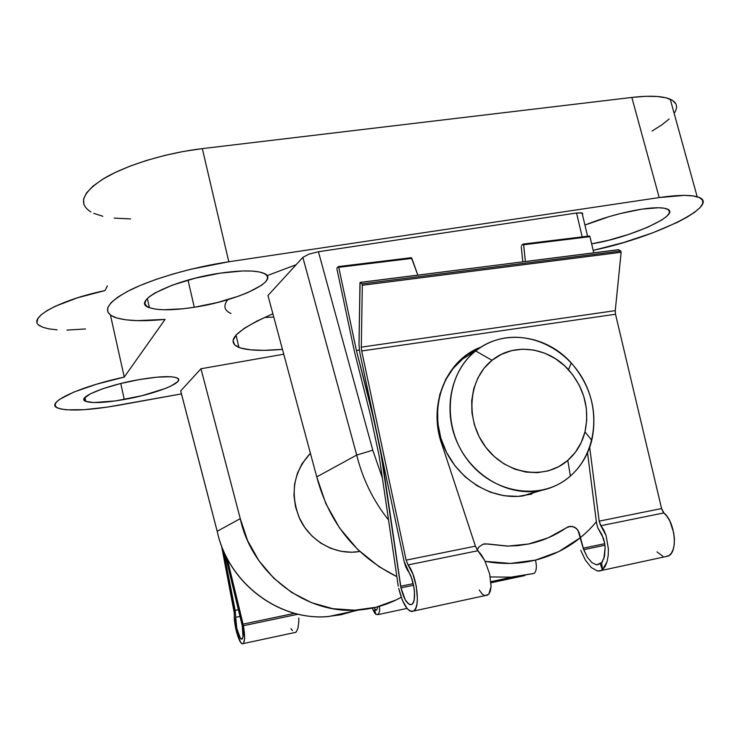 <?xml version="1.0" encoding="UTF-8"?>
<svg xmlns="http://www.w3.org/2000/svg" width="740" height="740" viewBox="0 0 740 740"><rect width="100%" height="100%" fill="white"/><g stroke="black" fill="none" stroke-linecap="round" stroke-linejoin="round"><path stroke-width="1.11" d="M582.352 213.037L576.553 213.009L582.186 236.883L576.553 213.009L318.422 251.748L372.784 450.197L382.367 477.948L372.784 450.197L356.726 455.063C362.6 479.002 373.21 500.647 388.537 519.989C373.21 500.647 362.6 479.002 356.726 455.063L316.757 476.893C328.995 522.921 355.69 556.166 396.853 576.627L379.074 566.701L357.605 549.367L339.577 527.999L325.767 503.487L316.757 476.893L356.726 455.063L302.845 257.381L267.963 295.51L316.757 476.893L267.963 295.51L302.845 257.381L308.848 254.153L318.422 251.748L576.553 213.009L581.446 212.796L582.852 213.953M510.174 577.283L534.141 573.408C536.509 571.234 536.962 566.803 535.501 560.097C519.166 564.074 502.368 564.5 485.126 561.355L510.461 563.418L535.501 560.097L558.857 551.559L580.428 537.638M124.292 399.489C105.034 402.819 92.195 403.439 85.757 401.358C75.369 397.935 106.042 385.198 139.407 379.565L157.084 377.16L170.505 376.743L174.964 377.308L177.692 378.344L178.636 379.805L177.776 381.627L170.977 386.058L165.335 388.491L142.163 395.66L115.551 400.904L93.767 402.569L85.627 401.302L84.083 399.97L84.36 398.231L90.428 393.782L103.073 388.63L120.352 383.607L139.407 379.565C158.314 376.41 170.755 375.837 176.721 377.835C187.155 381.516 156.39 393.93 124.292 399.489L120.74 383.514L124.292 399.489M194.278 307.267C173.363 310.476 158.406 310.615 149.415 307.664C129.667 301.818 172.827 279.887 220.159 273.162L242.692 270.97L251.859 271.062L259.13 271.922L264.254 273.513L267.075 275.743L267.547 278.518L265.706 281.709L261.673 285.196L247.882 292.541L238.659 296.13L217.227 302.558L194.278 307.267L183.196 308.765L163.734 309.773L156.085 309.218L150.238 307.96L146.465 306.027L144.957 303.474L145.835 300.385L149.119 296.879L154.734 293.077L172.087 285.242L195.203 278.194L220.159 273.162C240.26 270.276 254.468 270.183 262.783 272.903C283.05 279.452 238.937 300.644 194.278 307.267L188.025 280.108L194.278 307.267M584.933 225.09C603.507 217.625 622.451 212.315 641.756 209.17L658.387 207.746L664.132 208.199L667.859 209.392L669.469 211.261L668.932 213.731L666.333 216.681L661.791 219.993L647.815 227.18L629.213 234.247L608.668 240.222L591.649 243.858C631.979 237.42 684.546 213.333 665.991 208.625L665.991 208.625C661.264 207.302 653.189 207.478 641.756 209.17L620.62 213.49L609.455 216.533L584.933 225.09M282.449 349.373C262.006 351.13 247.502 350.492 238.918 347.439C224.849 341.223 236.171 330.003 272.884 313.797L257.178 320.947L244.376 328.255L236.291 334.822L233.054 340.409L234.562 344.831L240.518 347.994L250.508 349.826L263.995 350.335L282.449 349.373M296.111 264.735L267.029 275.668M227.744 299.682C223.101 305.805 224.183 310.421 231.01 313.529M264.421 317.479L272.709 317.127M359.797 551.466L358.493 551.679C335.553 555.176 310.809 541.662 300.014 519.406C289.673 494.283 293.132 472.231 310.393 453.259L302.022 463.74L297.304 473.582L294.575 484.321L293.956 495.513L295.491 506.724L299.127 517.501L304.704 527.416L312.021 536.065L320.772 543.114L330.604 548.275L341.121 551.346L351.907 552.234L359.797 551.466M596.366 521.774C580.262 541.023 559.976 553.798 535.501 560.097C536.962 566.803 536.509 571.234 534.141 573.408L511.932 577.172L490.296 576.932M491.055 582.759L524.836 575.572L491.055 582.759M675.898 103.905L672.447 100.363L666.111 97.847L657.037 96.478L645.484 96.33L631.84 97.44L659.183 197.571C677.091 194.981 689.763 194.713 697.191 196.766C724.192 203.935 655.696 237.318 594.054 250.157L623.654 242.517L652.421 232.943L677.155 222.435L687.035 217.199L694.795 212.177L700.114 207.552L702.741 203.463L702.51 200.078L699.318 197.534L693.186 195.943L684.26 195.397L659.183 197.571L228.799 261.775L202.316 148.611L631.84 97.44L659.183 197.571L228.799 261.775L191.077 269.193L172.651 274.124L155.502 279.609L140.276 285.437L127.539 291.366L117.706 297.184L111.065 302.679L107.753 307.646L107.763 311.956L110.972 315.471L117.17 318.117L126.059 319.846L137.27 320.624L165.066 319.403L124.246 377.067L96.663 384.18L74.056 391.987L59.607 399.332L56.037 402.505L55.019 405.206L56.518 407.361L60.412 408.906L66.508 409.812L84.286 409.673L107.411 407.102L181.448 393.893L120.102 405.002C89.133 410.423 68.376 411.44 57.822 408.064C44.27 403.337 77.173 387.316 124.246 377.067L165.066 319.403C141.747 321.65 124.847 320.91 114.376 317.183C101.611 311.503 106.764 302.512 129.852 290.191C152.995 278.638 192.89 267.121 228.799 261.775L202.316 148.611L183.649 151.422L164.835 155.409L146.631 160.423L129.74 166.25L114.811 172.67L102.398 179.413L92.898 186.23L86.58 192.853L83.583 199.06L83.888 204.647M401.21 597.3C388.241 604.506 374.236 608.724 359.196 609.954C306.684 615.18 251.952 573.87 240.269 518.657L217.19 531.264C228.013 582.898 279.267 621.443 328.764 616.494L354.155 611.037L341.029 614.737L327.441 616.587C278.314 620.804 227.929 582.399 217.19 531.264L180.69 390.924L200.965 368.761L240.269 518.657L217.19 531.264L180.69 390.924L200.965 368.761L283.753 354.22L200.965 368.761L240.269 518.657L247.567 540.561L258.898 560.698L273.791 578.227L291.615 592.416L311.614 602.702L332.926 608.696L354.691 610.213L376.022 607.244L396.076 599.974L401.21 597.3M652.107 131.026L661.68 124.958L669.108 119.029M674.14 113.359C678.358 107.087 677.054 102.37 670.237 99.216C662.541 95.997 649.748 95.404 631.84 97.44L202.316 148.611C166.519 152.856 127.151 164.798 104.636 178.062C82.233 192.317 77.663 203.602 90.909 211.927M93.786 213.361L102.86 216.265M114.219 218.124L130.554 218.929M40.062 325.961C26.057 318.764 58.183 300.366 104.988 290.579L107.402 285.908L104.988 290.579L77.635 297.757L55.361 306.221L47.147 310.541L41.273 314.704L37.879 318.579L37.037 322.02M38.693 324.943L42.726 327.256L48.942 328.893L57.1 329.837M66.887 330.077L85.553 328.967M110.454 315.12L124.246 377.067L110.454 315.12M359.196 609.954L328.764 616.494C278.703 621.471 227.948 582.676 217.246 531.524L180.847 391.599M372.784 450.197L318.422 251.748L308.848 254.153L302.845 257.381L356.726 455.063L372.784 450.197M475.672 350.964L492.026 360.306C513.662 342.333 548.331 346.986 568.514 369.732C584.341 388.186 589.826 408.915 584.979 431.892C582.019 443.408 576.284 452.917 567.784 460.41L570.374 476.051C580.983 466.625 588.124 454.721 591.787 440.337C597.781 411.671 590.927 385.864 571.243 362.905C546.139 334.591 502.904 328.606 475.672 350.964C482.406 345.645 489.88 341.834 498.076 339.531C529.942 330.614 567.025 348.845 583.925 380.897C601.01 412.846 595.496 454.212 570.374 476.051C560.92 484.21 549.931 489.214 537.416 491.064C505.993 495.624 471.26 474.729 457.033 442.03C442.65 409.405 451.012 370.37 475.672 350.964L462.898 358.789L475.672 350.964C445.656 374.218 441.29 425.898 467.56 459.938C493.395 494.339 542.133 501.285 570.374 476.051L567.784 460.41L575.369 452.269L581.187 442.575L585.026 431.725L586.755 420.107L586.33 408.175L583.768 396.363L579.179 385.105L572.741 374.81L564.666 365.856L555.268 358.576L544.88 353.239L533.882 350.066L522.68 349.169L511.701 350.621L501.341 354.368L492.026 360.306L484.117 368.215L477.938 377.816L473.748 388.731L471.713 400.553L471.954 412.8L474.46 425L479.141 436.646L485.801 447.284L494.191 456.469L503.949 463.841L514.698 469.114L525.992 472.092L537.379 472.666L548.423 470.834L558.682 466.69L567.784 460.41C545.13 480.464 506.345 474.691 485.801 447.284C464.905 420.163 468.18 379.01 492.026 360.306L475.672 350.964M475.755 350.899L462.898 358.789L475.755 350.899M460.696 359.714L466.376 356.218L460.696 359.714M531.829 494.052L518.24 496.374L504.218 495.754L490.315 492.174L477.078 485.764L465.053 476.745L454.739 465.497L446.553 452.445L440.837 438.145L437.812 423.16L437.599 408.119L440.171 393.615L445.425 380.221L453.102 368.464L462.898 358.789C438.663 377.844 430.393 416.065 444.444 447.987C458.338 479.964 492.377 500.37 523.217 495.874L541.606 490.333M485.264 595.561L488.816 594.248L491.092 586.505L489.649 573.953L484.755 560.606L477.254 549.866L475.422 546.157L477.966 550.717L408.073 564.935L406.14 560.143L475.422 546.157L442.4 445.813C427.091 405.761 445.989 359.649 481.222 347.014L466.709 354.858L455.007 365.542L445.906 378.908L439.847 394.374L437.164 411.218L438.025 428.645L442.4 445.813L475.422 546.157L406.14 560.143L361.684 350.973L615.514 314.241L661.597 508.546L599.178 521.154L589.678 447.339L599.178 521.154L661.597 508.546L663.91 512.913L600.926 525.715L599.178 521.154L600.334 524.873L606.106 535.557L608.4 548.978L608.178 555.712L607.05 561.716L602.517 569.707L601.278 570.512L597.393 571.002L591.325 567.552L585.405 560.171L580.78 550.347L585.405 560.171L591.325 567.552M360.223 282.393L361.953 283.901L362.322 285.27L361.296 347.134L362.322 285.27L621.147 252.275L620.721 251.017L361.953 283.901L360.371 282.458L618.437 249.695L360.093 282.495L358.993 344.785L359.76 352.434L404.132 561.429L405.742 566.831L407.916 570.901C414.28 578.717 416.99 601.971 411.838 604.358C407.629 605.311 404.012 599.816 400.988 587.875L405.317 599.964L408.989 604.238L410.728 604.728L412.245 604.043L413.447 602.221L414.243 599.372L414.465 591.352L413.854 586.709L411.412 577.681L404.132 561.429L359.76 352.434L358.993 344.785L359.964 283.096L360.214 282.403L618.659 249.741L620.721 251.017L361.953 283.901L362.322 285.27L621.147 252.275L615.264 310.643L361.296 347.134L361.684 350.973L361.296 347.134L615.264 310.643L615.514 314.241L361.684 350.973L406.14 560.143L408.073 564.935C416.87 575.387 420.746 607.716 413.642 611.027C407.842 612.35 402.875 604.811 398.731 588.411L402.329 600.205L407.176 608.632L409.71 610.87L412.097 611.545L414.187 610.602L415.834 608.077L416.935 604.127L417.397 598.984L416.343 586.589L412.92 574.148L408.073 564.935L477.966 550.717L481.463 554.991L484.755 560.606L489.649 573.953L491.092 586.505L490.324 591.186L488.816 594.248L486.698 595.469M618.27 249.796L620.721 251.017L621.147 252.275L615.264 310.643L615.514 314.241L661.597 508.546L663.179 512.108L667.091 516.492L669.904 521.191L673.687 532.652L674.408 538.655L674.26 544.298L673.261 549.2L671.476 553.048L669.034 555.592L665.158 556.721L668.257 556.054C678.219 552.234 675.213 522.024 663.91 512.913L600.926 525.715L603.785 529.951L606.106 535.557L608.4 548.978L608.178 555.712L607.05 561.716L605.107 566.507L602.517 569.707L601.629 562.798L596.495 564.824L591.898 562.659L587.301 557.202L583.693 549.672L604.95 545.232L583.693 549.672L579.059 532.328L576.488 528.49L572.63 526.473L568.366 526.76L548.211 537.813L528.573 544.002L508.102 546.092L487.475 543.937L483.016 544.224L479.141 546.795L477.198 549.802L479.141 546.795L483.016 544.224L484.913 543.808L507.15 546.092L517.982 545.62L528.573 544.002C542.004 541.208 554.612 535.797 566.387 527.777L570.485 526.325L574.675 527.213L577.977 530.229L583.176 548.183L604.728 543.687L583.176 548.183L587.301 557.202L591.898 562.659M338.393 266.585L337.061 267.806L336.968 269.082L354.516 351.916L336.968 269.082L337.061 267.806L338.328 266.585L338.772 267.307L356.403 350.464L359.344 350.039L356.403 350.464L372.886 414.252L381.174 455.054L400.645 586.256L413.216 583.638L400.645 586.256L400.988 587.875L413.577 585.238L400.988 587.875L381.535 454.989L372.525 414.308L356.403 350.464L338.772 267.307L411.875 258.389L411.283 257.696L338.43 266.604L338.772 267.307L411.875 258.389L417.822 275.104L411.357 257.696M604.626 543.049L601.851 534.53L597.726 527.722L603.461 538.387L604.589 542.855L605.154 547.619L603.766 559.042M602.832 561.096L601.629 562.798L602.517 569.707L600.038 563.14L598.457 564.463L596.495 564.824M597.726 527.722L596.468 522.533L597.726 527.722M478.096 348.762L469.354 353.063M587.514 452.741L596.468 522.533L587.514 452.741M484.45 595.385L482.193 594.007L479.168 589.947M597.393 571.002L600.085 570.975L602.36 569.745L600.038 563.14L601.629 562.798L604.478 556.61L605.154 547.619M379.167 456.09L398.25 586.154L379.167 456.09L370.555 415.51L379.167 456.09M441.947 444.546L442.964 444.37L441.947 444.546M354.516 351.916L370.555 415.51L354.516 351.916M521.256 246.522L522.791 261.812L521.256 246.522M589.299 236.051L589.947 236.671L523.67 244.755L525.363 261.488L523.596 244.413L521.561 245.282L523.254 244.061L523.67 244.755L589.947 236.671L589.401 236.005L523.374 244.08M589.947 236.671L593.767 252.821L589.947 236.671M662.883 556.267L656.972 551.892M221.538 545.861L234.136 610.213L234.506 620.675L236.856 633.246L240.63 642.283L241.85 643.532L242.924 643.689L243.775 642.755L244.607 637.871L243.386 625.716C245.107 635.605 244.996 641.571 243.053 643.634C239.649 646.353 233.128 623.616 234.413 613.71L221.538 545.861M378.492 614.246L376.04 614.533L378.492 614.246L379.657 610.759L378.492 614.246M379.509 606.31L379.657 610.759L379.509 606.31M373.182 610.306L372.368 608.077L374.616 612.988L375.994 614.413L373.182 610.306M298.1 614.209L243.386 625.716L227.199 558.561L243.071 624.135L294.705 613.293L243.071 624.135L243.386 625.716L298.1 614.209M298.831 618.057L298.775 621.868L298.831 618.057M297.943 628.241L298.775 621.868L297.943 628.241L296.333 631.886L297.943 628.241M295.14 632.441L296.333 631.886L295.14 632.441M375.68 609.76L374.209 607.67L375.68 609.76L374.514 610.01L376.04 614.533L374.514 610.01L375.68 609.76M376.54 610.241L374.514 610.01L376.54 610.241L377.576 607.864L376.54 610.241M377.641 606.828L377.576 607.864L377.65 606.828M235.746 617.299L240.047 616.411L235.746 617.299L235.181 610.38L235.746 617.299C234.848 624.597 239.594 641.007 242.054 639.036L242.054 639.036C243.469 637.538 243.553 633.181 242.294 625.975L243.007 636.918L241.98 639.073L240.324 638.102L236.809 628.574L235.746 617.299M238.437 609.714L235.181 610.38L223.517 550.81L235.181 610.38L238.437 609.714M225.117 554.371L242.294 625.975L225.117 554.371M292.457 630.591L290.986 628.584M490.971 581.668L511.932 577.172L534.086 573.445M84.915 397.519L85.757 401.358M147.343 298.498L149.415 307.664M238.918 347.439L236.042 335.1M358.493 551.679L359.621 551.3M697.191 196.766L670.237 99.216M587.56 236.227L582.056 212.926M591.787 440.337L584.979 431.892M571.243 362.905L568.514 369.732M537.416 491.064L523.217 495.874M487.771 595.025L413.642 611.027M668.257 556.054L601.278 570.512M338.356 266.585L411.283 257.696M589.401 236.005L523.282 244.061M482.351 544.52L484.913 543.808M567.784 526.991L570.161 526.353M377.937 614.653L406.991 608.41M243.053 643.634L295.806 632.302"/></g></svg>
